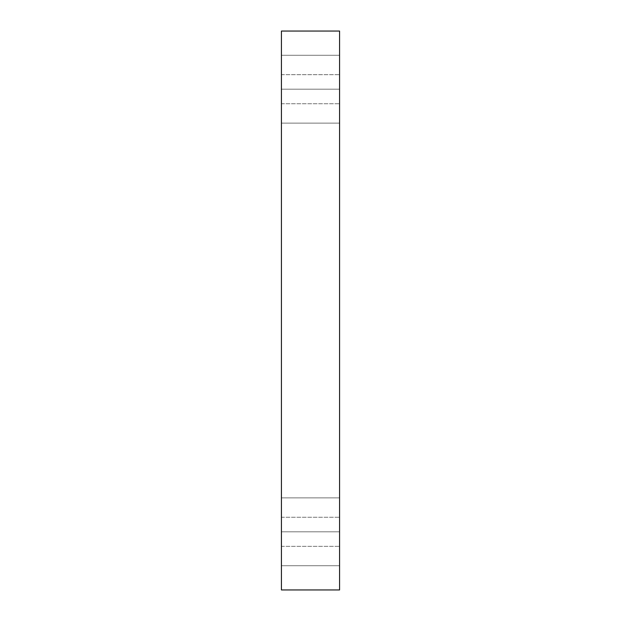 <?xml version="1.0" encoding="UTF-8"?>
<svg xmlns="http://www.w3.org/2000/svg" width="621" height="621" viewBox="0 0 621 621"><rect width="100%" height="100%" fill="white"/><g stroke="black" fill="none" stroke-linecap="round" stroke-linejoin="round"><path stroke-width="0.47" stroke-dasharray="3.1 2.33" d="M339.578 55.277L339.578 123.121L281.422 123.121L281.422 55.277L339.578 55.277L339.578 123.121L281.422 123.121L281.422 55.277L339.578 55.277L339.578 123.121L339.578 55.277L339.578 123.121L339.578 55.277L281.422 55.277L281.422 123.121L281.422 55.277L281.422 123.121L281.422 55.277L281.422 123.121L339.578 123.121L339.578 55.277L281.422 55.277L281.422 123.121L339.578 123.121L339.578 55.277M339.578 497.879L339.578 565.723L281.422 565.723L281.422 497.879L339.578 497.879L339.578 565.723L281.422 565.723L281.422 497.879L339.578 497.879L339.578 565.723L339.578 497.879L339.578 565.723L339.578 497.879L281.422 497.879L281.422 565.723L281.422 497.879L281.422 565.723L281.422 497.879L281.422 565.723L339.578 565.723L339.578 497.879L281.422 497.879L281.422 565.723L339.578 565.723L339.578 497.879M281.422 531.801L281.422 517.262L281.422 531.801L281.422 517.262L281.422 531.801L339.578 531.801L339.578 517.262L339.578 531.801L339.578 517.262L339.578 531.801L281.422 531.801L281.422 517.262L281.422 531.801L281.422 517.262L281.422 531.801L339.578 531.801L339.578 517.262L339.578 531.801L339.578 517.262L339.578 531.801L281.422 531.801L281.422 546.34L281.422 517.262L281.422 546.34L281.422 517.262L281.422 546.34L281.422 531.801L281.422 546.34L281.422 531.801L339.578 531.801L339.578 546.34L339.578 517.262L339.578 546.34L339.578 517.262L339.578 531.801L281.422 531.801L281.422 546.34L281.422 531.801L281.422 546.34L281.422 531.801L339.578 531.801L339.578 546.34L339.578 531.801L339.578 546.34L339.578 531.801L281.422 531.801M281.422 89.199L281.422 74.66L281.422 89.199L281.422 74.66L281.422 89.199L339.578 89.199L339.578 74.66L339.578 89.199L339.578 74.66L339.578 89.199L281.422 89.199L281.422 74.66L281.422 89.199L281.422 74.66L281.422 89.199L339.578 89.199L339.578 74.66L339.578 89.199L339.578 74.66L339.578 89.199L281.422 89.199L281.422 103.738L281.422 74.66L281.422 103.738L281.422 74.66L281.422 103.738L281.422 89.199L281.422 103.738L281.422 89.199L339.578 89.199L339.578 103.738L339.578 74.66L339.578 103.738L339.578 74.66L339.578 89.199L281.422 89.199L281.422 103.738L281.422 89.199L281.422 103.738L281.422 89.199L339.578 89.199L339.578 103.738L339.578 89.199L339.578 103.738L339.578 89.199L281.422 89.199M281.422 589.95L339.578 589.95L281.422 589.95L281.422 31.05L339.578 31.05L339.578 589.95L339.578 31.05L281.422 31.05L281.422 589.95M339.578 89.199L339.578 103.738L339.578 89.199M339.578 531.801L339.578 546.34L339.578 531.801M281.422 517.262L339.578 517.262L281.422 517.262M281.422 74.66L339.578 74.66L281.422 74.66M281.422 103.738L339.578 103.738L281.422 103.738M281.422 546.34L339.578 546.34L281.422 546.34"/><path stroke-width="0.93" d="M339.578 589.95L281.422 589.95L339.578 589.95L339.578 31.05L281.422 31.05L339.578 31.05L339.578 589.95M281.422 31.05L281.422 589.95L281.422 31.05"/></g></svg>

